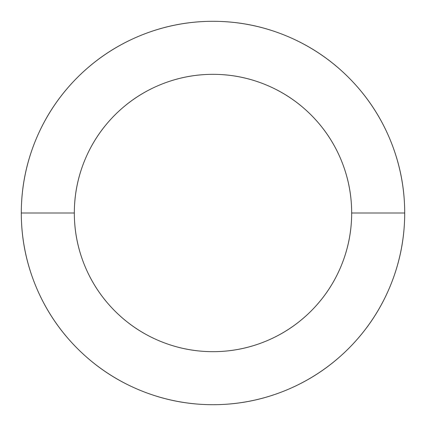 <?xml version="1.0" encoding="UTF-8"?>
<svg xmlns="http://www.w3.org/2000/svg" width="426" height="426" viewBox="0 0 426 426"><rect width="100%" height="100%" fill="white"/><g stroke="black" fill="none" stroke-linecap="round" stroke-linejoin="round"><path stroke-width="0.64" d="M21.3 213L74.332 213A138.668 138.668 0 0 1 213 74.332A138.668 138.668 0 0 1 351.668 213L404.7 213A191.7 191.7 0 0 0 213 21.3A191.7 191.7 0 0 0 21.3 213C21.3 187.578 26.162 163.126 35.891 139.637C45.619 116.154 59.475 95.424 77.447 77.447C95.424 59.475 116.154 45.619 139.637 35.891C163.126 26.162 187.578 21.3 213 21.3C238.422 21.3 262.874 26.162 286.363 35.891C309.846 45.619 330.576 59.475 348.553 77.447C366.525 95.424 380.381 116.154 390.109 139.637C399.838 163.126 404.7 187.578 404.7 213C404.7 238.422 399.838 262.874 390.109 286.363C380.381 309.846 366.525 330.576 348.553 348.553C330.576 366.525 309.846 380.381 286.363 390.109C262.874 399.838 238.422 404.7 213 404.7C187.578 404.7 163.126 399.838 139.637 390.109C116.154 380.381 95.424 366.525 77.447 348.553C59.475 330.576 45.619 309.846 35.891 286.363C26.162 262.874 21.3 238.422 21.3 213A191.7 191.7 0 0 0 213 404.7A191.7 191.7 0 0 0 404.7 213L351.668 213A138.668 138.668 0 0 1 213 351.668A138.668 138.668 0 0 1 74.332 213L21.3 213M351.668 213C351.668 194.613 348.148 176.923 341.114 159.936C334.075 142.944 324.053 127.949 311.055 114.945C298.051 101.947 283.056 91.925 266.064 84.886C249.077 77.851 231.387 74.332 213 74.332C194.613 74.332 176.923 77.851 159.936 84.886C142.944 91.925 127.949 101.947 114.945 114.945C101.947 127.949 91.925 142.944 84.886 159.936C77.851 176.923 74.332 194.613 74.332 213C74.332 231.387 77.851 249.077 84.886 266.064C91.925 283.056 101.947 298.051 114.945 311.055C127.949 324.053 142.944 334.075 159.936 341.114C176.923 348.148 194.613 351.668 213 351.668C231.387 351.668 249.077 348.148 266.064 341.114C283.056 334.075 298.051 324.053 311.055 311.055C324.053 298.051 334.075 283.056 341.114 266.064C348.148 249.077 351.668 231.387 351.668 213"/></g></svg>
